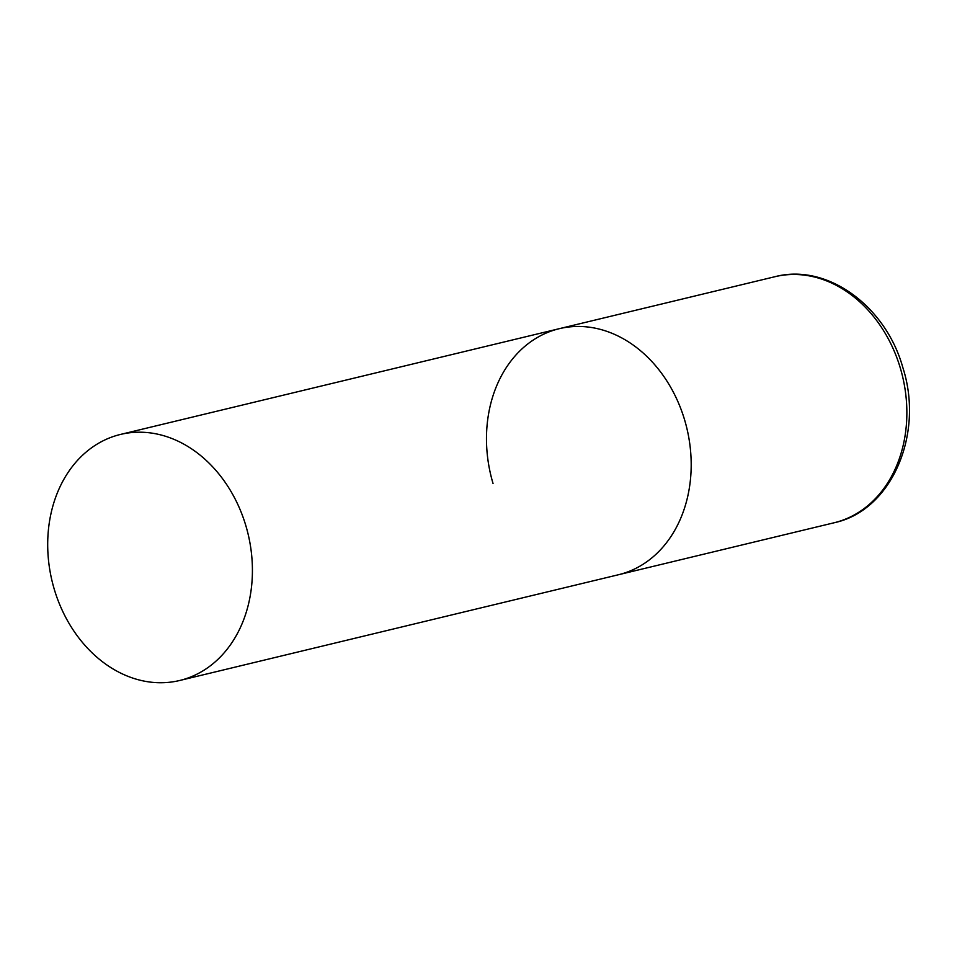 <?xml version="1.0" encoding="UTF-8"?>
<svg xmlns="http://www.w3.org/2000/svg" width="957" height="957" viewBox="0 0 957 957"><rect width="100%" height="100%" fill="white"/><g stroke="black" fill="none" stroke-linecap="round" stroke-linejoin="round"><path stroke-width="1.44" d="M493.046 483.5A126.539 100.796 76.5 0 1 559.187 328.706A126.539 100.796 76.5 0 1 684.626 419.956A126.539 100.796 76.5 0 1 618.473 574.738A126.539 100.796 -103.5 0 0 624.957 572.884A126.539 100.796 -103.5 0 0 685.774 424.011A126.539 100.796 -103.5 0 0 559.187 328.706L774.859 276.729A126.539 100.796 76.5 0 1 900.298 367.978A126.539 100.796 76.5 0 1 834.145 522.761C891.948 510.536 924.306 433.82 902.834 367.536C885.835 306.096 827.004 262.864 774.859 276.729M186.172 678.633A126.539 100.796 -103.5 0 0 247.002 529.759A126.539 100.796 -103.5 0 0 120.415 434.454A126.539 100.796 -103.5 0 0 113.943 436.308A126.539 100.796 -103.5 0 0 53.114 585.182A126.539 100.796 -103.5 0 0 179.701 680.487A126.539 100.796 -103.5 0 0 186.172 678.633M179.701 680.487L834.145 522.761M559.187 328.706L120.415 434.454"/></g></svg>
